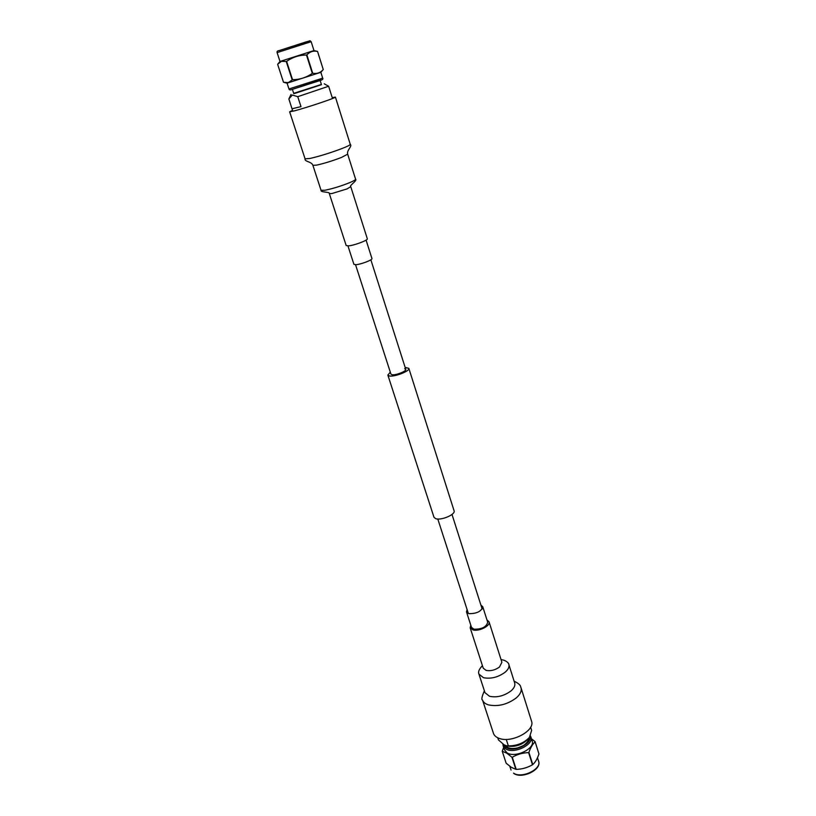 <?xml version="1.0" encoding="UTF-8"?>
<svg xmlns="http://www.w3.org/2000/svg" width="816" height="816" viewBox="0 0 816 816"><rect width="100%" height="100%" fill="white"/><g stroke="black" fill="none" stroke-linecap="round" stroke-linejoin="round"><path stroke-width="1.22" d="M355.541 264.71L390.925 374.085L391.966 374.697C395.556 375.544 406.776 371.168 405.756 369.322L404.675 368.71M390.303 372.167L387.855 375.085L389.324 375.952C394.383 377.155 410.275 370.954 408.836 368.353L405.144 367.404M387.855 375.085L433.979 517.252L435.55 518.599C440.762 520.873 455.848 514.498 454.084 510.796L408.836 368.353M503.666 747.405L502.228 751.22L506.716 753.158L511.938 757.228L515.875 769.355L511.326 767.305L506.155 763.225L502.228 751.22M528.615 752.617L532.491 764.765C527.513 767.672 522.087 769.202 516.212 769.376L512.285 757.248C517.262 754.331 522.709 752.791 528.615 752.617L528.911 752.413C530.573 747.497 532.654 743.978 535.153 741.866L538.948 753.923C537.356 758.788 535.296 762.338 532.777 764.572L528.911 752.413M538.948 753.923L535.102 741.652L531.502 738.806M530.91 736.94C534.194 744.702 513.621 754.453 505.665 748.833L503.156 745.844L504.441 749.771L506.95 752.78C514.906 758.431 535.449 748.67 532.154 740.877L530.461 735.91M528.268 740.683L528.584 738.388M497.75 737.786L498.423 739.857L503.982 744.763L507.175 746.008C515.141 747.262 521.995 745.059 527.738 739.408L529.39 737.409L531.644 730.381L530.635 727.199M506.195 745.753L508.348 745.895C517.038 745.855 524.056 743.019 529.39 737.409M506.246 739.398L508.348 745.895M505.889 745.661L507.491 747.354M292.546 79.682L286.61 61.394C292.536 57.191 299.156 55.07 306.469 55.019L312.314 73.358C306.398 77.52 299.809 79.631 292.546 79.682L288.323 82.6L283.509 82.273L277.624 64.27L281.387 61.322L286.243 61.516L292.169 79.795M320.851 72.318L322.687 78.152L288.966 88.975L287.069 83.161L320.841 72.328L323.269 69.544L317.557 51.449L313.976 50.572L280 61.475L278.113 63.679M312.701 73.226L306.867 54.886C309.805 51.663 313.364 50.51 317.546 51.459L323.248 69.564C320.443 72.818 316.924 74.032 312.701 73.226L312.314 73.358M320.117 80.447L321.463 84.691L295.229 93.289L293.77 93.585L292.393 89.352M321.382 84.456L293.699 93.34M300.982 106.621L297.758 96.676L292.363 95.033L288.864 98.95L292.026 108.814L300.982 106.621L292.057 108.742M324.227 83.803L328.644 86.251L297.758 96.676M331.724 96.033L328.644 86.251M470.781 625.138L470.179 627.851L473.015 629.932C479.043 631.696 490.773 625.719 489.039 621.802L486.968 619.936M467.089 609.562L466.497 611.929L471.515 627.412L473.953 629.197C481.858 629.309 486.448 626.974 487.693 622.22L482.756 606.706L480.899 605.125M466.497 611.929L468.925 613.652C476.86 613.693 481.46 611.378 482.756 606.706M482.521 700.006L493.445 733.319C494.251 735.655 496.23 737.368 499.392 738.449C511.918 743.315 535.49 730.453 531.512 721.099L520.996 687.653C521.883 690.897 520.322 694.304 516.304 697.894C507.348 704.524 498.056 706.85 488.427 704.871C485.265 703.871 483.296 702.25 482.521 700.006C481.226 699.791 481.848 696.721 484.378 690.775M350.768 186.691L367.322 238.792C368.291 240.118 354.654 245.31 348.707 245.861L346.188 245.575L329.317 193.576C330.276 191.699 320.239 192.576 321.045 190.281L324.941 190.25C332.52 188.731 340.711 186.211 349.534 182.713C353.634 180.979 355.654 179.806 355.582 179.194C357.561 180.591 348.901 185.722 350.768 186.691L346.994 188.924L331.775 193.576L329.317 193.576M366.088 240.108L371.953 258.55C372.82 259.814 361.213 264.302 356.102 264.67L353.92 264.343L347.963 245.932M332.245 97.624L335.417 97.094C336.845 97.532 306.632 107.692 294.464 110.843L289.639 111.792L292.536 110.374M504.431 745.028L506.532 747.293C513.315 752.077 530.981 744.365 529.451 737.338M503.778 744.641L506.165 747.548C513.386 752.638 532.154 744.1 529.849 736.828M538.58 761.206C542.059 769.61 522.026 779.362 513.825 773.466L513.58 773.129C521.546 778.964 541.926 769.182 538.58 761.206L537.489 757.738M320.861 79.876L292.097 89.434M308.795 41.188L279.429 50.49L305.745 42.004C312.253 40.351 308.856 40.29 311.161 41.687L277.114 52.612L280 61.475M485.01 692.713L489.539 696.303C496.954 697.782 504.115 695.977 511.02 690.907C514.151 688.143 515.375 685.522 514.692 683.023L508.847 664.499C509.5 666.947 508.256 669.528 505.094 672.251C498.117 677.28 490.926 679.106 483.5 677.719L478.931 674.108C478.89 673.832 477.013 671.293 482.429 665.652M483.266 668.202L486.112 670.405C490.712 671.231 495.19 670.099 499.514 666.998L501.891 662.225M335.417 97.094L350.268 144.35C352.614 146.217 346.463 150.215 347.677 154.173L341.496 157.437C332.581 160.844 324.34 163.394 316.761 165.097L312.905 165.342L321.045 190.281M350.268 144.35C350.299 144.952 347.626 146.319 342.241 148.441C330.592 152.837 319.852 156.172 310.009 158.447L305.072 158.855L289.639 111.792M437.794 519.007L468.364 613.499M370.852 259.794L405.756 369.322M452.003 514.437L482.164 609.062M505.634 745.579L507.277 747.232C509.827 748.68 513.386 748.884 517.936 747.823L523.025 745.753C526.759 743.641 529.747 738.827 528.737 738.194M511.051 770.049L509.816 766.275M503.156 745.844L502.891 744.029M322.687 78.152C323.575 79.121 322.147 80.09 318.424 81.059L292.046 89.444C290.231 90.209 289.211 90.046 288.966 88.975M279.409 50.5C277.532 50.714 276.767 51.418 277.114 52.612M287.079 83.171L284.549 82.569M291.006 94.462L289.15 98.318M292.026 108.814L292.822 111.262M331.755 96.053L332.53 98.512M311.161 41.687L313.976 50.572M483.245 668.161L470.179 627.851M484.959 692.57L478.931 674.108M501.075 659.665C506.736 660.134 509.378 664.183 508.847 664.499M514.121 681.227C521.944 684.818 520.414 687.429 520.996 687.653M501.871 662.174L489.039 621.802M347.677 154.173L355.582 179.194M312.905 165.342C311.579 161.415 304.256 161.741 305.072 158.855"/></g></svg>
